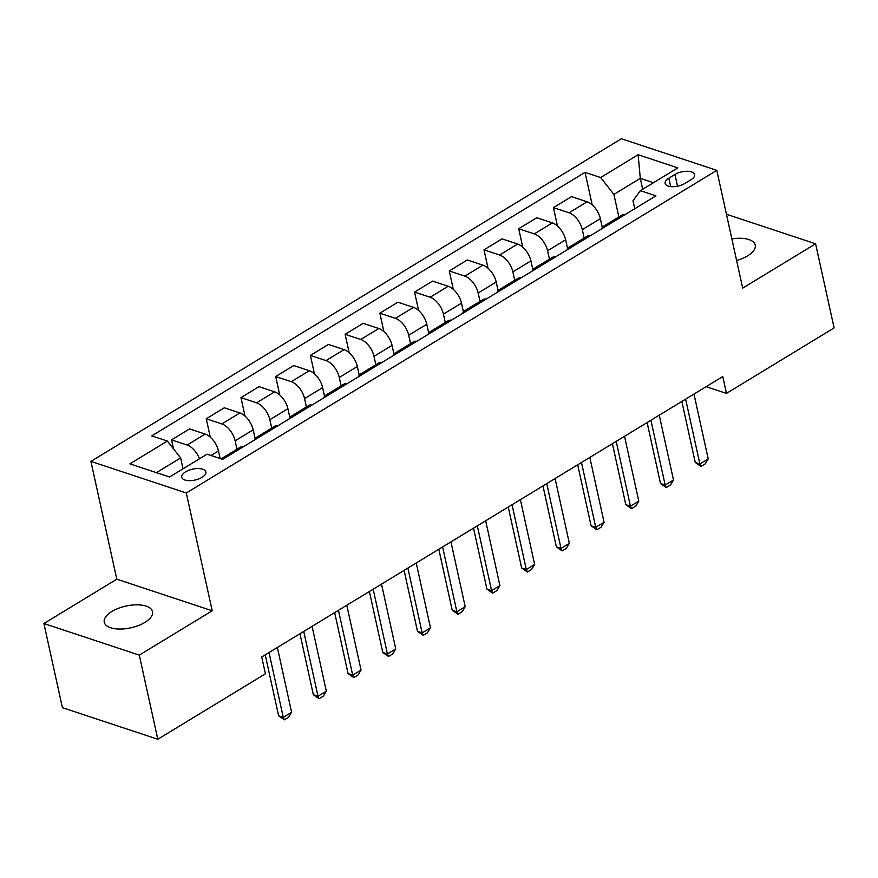 <?xml version="1.0" encoding="UTF-8"?>
<svg xmlns="http://www.w3.org/2000/svg" width="878" height="878" viewBox="0 0 878 878"><rect width="100%" height="100%" fill="white"/><g stroke="black" fill="none" stroke-linecap="round" stroke-linejoin="round"><path stroke-width="1.32" d="M144.903 622.403A24.716 11.151 -12.4 0 0 152.531 611.637A24.716 11.151 -12.4 0 0 136.99 604.821A24.716 11.151 -12.4 0 0 111.901 611.472A24.716 11.151 -12.4 0 0 104.262 622.25A24.716 11.151 -12.4 0 0 119.814 629.054A24.716 11.151 -12.4 0 0 144.903 622.403M736.609 260.481A24.716 11.151 -12.4 0 0 747.606 255.838A24.716 11.151 -12.4 0 0 755.234 245.072A24.716 11.151 -12.4 0 0 731.868 238.882M202.083 477.336A12.358 5.575 -12.4 0 0 205.891 471.947A12.358 5.575 -12.4 0 0 198.121 468.545A12.358 5.575 -12.4 0 0 185.576 471.87A12.358 5.575 -12.4 0 0 181.757 477.259A12.358 5.575 -12.4 0 0 189.538 480.661A12.358 5.575 -12.4 0 0 202.083 477.336M43.9 623.523L139.295 655.12L212.202 610.77L116.807 579.184L43.9 623.523L62.404 707.657L157.799 739.254L265.419 673.799L261.721 656.974L722.77 376.552L726.479 393.388L834.1 327.922L815.596 243.788L726.457 214.265M116.807 579.184L90.906 461.389L621.404 138.746L716.799 170.343L186.301 492.986L90.906 461.389M674.941 174.481L668.827 178.201A11.974 5.4 -12.4 0 0 665.129 183.414A11.974 5.4 -12.4 0 0 672.669 186.707A11.974 5.4 -12.4 0 0 684.818 183.491L690.931 179.77A11.974 5.4 -12.4 0 0 694.63 174.557A11.974 5.4 -12.4 0 0 687.09 171.265A11.974 5.4 -12.4 0 0 674.941 174.481L677.52 186.213M653.441 182.712L640.303 178.355L613.909 194.411L600.64 177.532L585.044 172.362L151.762 435.883L167.358 441.052L180.638 457.932L156.427 472.649M600.64 177.532L638.13 154.726L677.838 167.874L640.347 190.68L632.994 200.722L634.75 208.734M167.358 441.052L129.867 463.858L169.575 477.006L207.065 454.2L222.661 459.37L655.943 195.849L640.347 190.68M139.295 655.12L157.799 739.254M212.202 610.77L186.301 492.986M716.799 170.343L742.689 288.127L815.596 243.788M706.164 386.66L726.479 393.388M642.696 189.253L640.303 178.355L638.13 154.726M618.869 216.954L613.909 194.411M602.297 227.479L600.354 218.677A15.442 8.33 -121.3 0 0 587.086 201.797L571.49 196.628L553.436 207.614L557.475 226.03M584.155 238.07L582.301 229.652A15.442 8.33 -121.3 0 0 569.032 212.783L553.436 207.614M567.572 248.595L565.641 239.793A15.442 8.33 -121.3 0 0 552.361 222.913L536.765 217.744L518.711 228.73L522.761 247.146M549.43 259.186L547.587 250.768A15.442 8.33 -121.3 0 0 534.307 233.899L518.711 228.73M532.858 269.711L530.916 260.909A15.442 8.33 -121.3 0 0 517.647 244.029L502.051 238.86L483.997 249.846L488.047 268.262M514.717 280.301L512.862 271.884A15.442 8.33 -121.3 0 0 499.593 255.015L483.997 249.846M498.133 290.827L496.202 282.025A15.442 8.33 -121.3 0 0 482.933 265.145L467.326 259.976L449.273 270.962L453.322 289.378M480.003 301.417L478.148 293A15.442 8.33 -121.3 0 0 464.879 276.131L449.273 270.962M463.419 311.942L461.488 303.14A15.442 8.33 -121.3 0 0 448.208 286.261L432.613 281.092L414.559 292.078L418.608 310.494M445.278 322.522L443.434 314.115A15.442 8.33 -121.3 0 0 430.154 297.236L414.559 292.078M428.705 333.058L426.763 324.256A15.442 8.33 -121.3 0 0 413.494 307.377L397.899 302.208L379.845 313.194L383.895 331.61M410.564 343.638L408.709 335.231A15.442 8.33 -121.3 0 0 395.44 318.352L379.845 313.194M393.981 354.174L392.049 345.372A15.442 8.33 -121.3 0 0 378.78 328.493L363.174 323.324L345.12 334.309L349.17 352.726M375.839 364.754L373.995 356.347A15.442 8.33 -121.3 0 0 360.726 339.468L345.12 334.309M359.267 375.29L357.335 366.488A15.442 8.33 -121.3 0 0 344.055 349.609L328.46 344.439L310.406 355.425L314.456 373.841M341.125 385.87L339.281 377.463A15.442 8.33 -121.3 0 0 326.001 360.584L310.406 355.425M324.553 396.406L322.61 387.604A15.442 8.33 -121.3 0 0 309.341 370.725L293.746 365.555L275.692 376.541L279.742 394.957M306.411 406.986L304.556 398.579A15.442 8.33 -121.3 0 0 291.287 381.7L275.692 376.541M289.828 417.522L287.896 408.72A15.442 8.33 -121.3 0 0 274.616 391.84L259.021 386.671L240.967 397.657L245.017 416.073M271.686 428.102L269.842 419.695A15.442 8.33 -121.3 0 0 256.574 402.815L240.967 397.657M255.114 438.638L253.171 429.836A15.442 8.33 -121.3 0 0 239.903 412.956L224.307 407.787L206.253 418.773L210.303 437.189M236.972 449.218L235.128 440.811A15.442 8.33 -121.3 0 0 221.849 423.931L206.253 418.773M220.126 458.525L218.457 450.952A15.442 8.33 -121.3 0 0 205.189 434.072L189.582 428.903L171.539 439.889L173.515 448.867M183.03 468.819L180.638 457.932M625.147 214.572A15.442 8.33 -121.3 0 0 621.723 215.22L603.669 226.195A15.442 8.33 -121.3 0 0 601.518 228.938M585.044 172.362L592.2 204.914M607.093 225.547A15.442 8.33 -121.3 0 0 603.669 226.195M590.433 235.688A15.442 8.33 -121.3 0 0 587.009 236.336L568.955 247.311A15.442 8.33 -121.3 0 0 566.804 250.054M572.379 246.663A15.442 8.33 -121.3 0 0 568.955 247.311M555.719 256.804A15.442 8.33 -121.3 0 0 552.284 257.441L534.23 268.427A15.442 8.33 -121.3 0 0 532.09 271.17M537.665 267.779A15.442 8.33 -121.3 0 0 534.23 268.427M520.994 277.92A15.442 8.33 -121.3 0 0 517.57 278.556L499.516 289.542A15.442 8.33 -121.3 0 0 497.365 292.286M502.94 288.895A15.442 8.33 -121.3 0 0 499.516 289.542M486.28 299.036A15.442 8.33 -121.3 0 0 482.845 299.672L464.802 310.658A15.442 8.33 -121.3 0 0 462.651 313.402M468.226 310.011A15.442 8.33 -121.3 0 0 464.802 310.658M451.555 320.152A15.442 8.33 -121.3 0 0 448.131 320.788L430.077 331.774A15.442 8.33 -121.3 0 0 427.937 334.518M433.512 331.127A15.442 8.33 -121.3 0 0 430.077 331.774M416.841 341.268A15.442 8.33 -121.3 0 0 413.417 341.904L395.363 352.89A15.442 8.33 -121.3 0 0 393.212 355.634M398.788 352.243A15.442 8.33 -121.3 0 0 395.363 352.89M382.128 362.384A15.442 8.33 -121.3 0 0 378.692 363.02L360.639 374.006A15.442 8.33 -121.3 0 0 358.498 376.75M364.074 373.359A15.442 8.33 -121.3 0 0 360.639 374.006M347.403 383.499A15.442 8.33 -121.3 0 0 343.978 384.136L325.925 395.122A15.442 8.33 -121.3 0 0 323.773 397.866M329.349 394.474A15.442 8.33 -121.3 0 0 325.925 395.122M312.689 404.615A15.442 8.33 -121.3 0 0 309.265 405.252L291.211 416.238A15.442 8.33 -121.3 0 0 289.06 418.982M294.635 415.59A15.442 8.33 -121.3 0 0 291.211 416.238M277.975 425.731A15.442 8.33 -121.3 0 0 274.54 426.368L256.486 437.354A15.442 8.33 -121.3 0 0 254.346 440.097M259.921 436.706A15.442 8.33 -121.3 0 0 256.486 437.354M243.25 446.847A15.442 8.33 -121.3 0 0 239.826 447.484L221.772 458.47A15.442 8.33 -121.3 0 0 221.201 458.876M199.482 458.821A15.442 8.33 -121.3 0 0 187.135 445.047L171.539 439.889M225.196 457.822A15.442 8.33 -121.3 0 0 221.772 458.47M693.971 394.079L708.217 458.909L705.166 463.902L700.995 466.437L699.887 463.968L695.244 462.432L681.844 401.455M708.217 458.909L699.887 463.968L685.63 399.139M700.995 466.437L695.244 462.432M659.246 415.195L673.503 480.025L670.452 485.018L666.281 487.553L665.173 485.084L660.53 483.548L647.119 422.57M673.503 480.025L665.173 485.084L650.916 420.255M666.281 487.553L660.53 483.548M624.532 436.311L638.789 501.129L635.727 506.134L631.567 508.669L630.448 506.2L625.816 504.663L612.405 443.686M638.789 501.129L630.448 506.2L616.202 441.371M631.567 508.669L625.816 504.663M589.818 457.427L604.064 522.245L601.013 527.25L596.842 529.785L595.734 527.316L591.092 525.779L577.691 464.802M604.064 522.245L595.734 527.316L581.477 462.486M596.842 529.785L591.092 525.779M555.094 478.543L569.35 543.361L566.299 548.366L562.129 550.901L561.02 548.432L556.378 546.895L542.966 485.918M569.35 543.361L561.02 548.432L546.764 483.602M562.129 550.901L556.378 546.895M520.38 499.648L534.636 564.477L531.574 569.482L527.415 572.017L526.295 569.548L521.653 568.011L508.252 507.034M534.636 564.477L526.295 569.548L512.05 504.718M527.415 572.017L521.653 568.011M485.655 520.764L499.911 585.593L496.86 590.598L492.69 593.133L491.581 590.664L486.939 589.127L473.527 528.15M499.911 585.593L491.581 590.664L477.325 525.834M492.69 593.133L486.939 589.127M450.941 541.88L465.197 606.709L462.135 611.714L457.976 614.249L456.867 611.779L452.225 610.243L438.813 549.255M465.197 606.709L456.867 611.779L442.611 546.95M457.976 614.249L452.225 610.243M416.227 562.996L430.472 627.825L427.421 632.829L423.251 635.365L422.142 632.895L417.5 631.359L404.099 570.371M430.472 627.825L422.142 632.895L407.897 568.066M423.251 635.365L417.5 631.359M381.502 584.111L395.758 648.941L392.707 653.945L388.537 656.481L387.428 654.011L382.786 652.475L369.375 591.487M395.758 648.941L387.428 654.011L373.172 589.182M388.537 656.481L382.786 652.475M346.788 605.227L361.045 670.057L357.983 675.061L353.823 677.596L352.704 675.127L348.072 673.591L334.661 612.603M361.045 670.057L352.704 675.127L338.458 610.298M353.823 677.596L348.072 673.591M312.074 626.343L326.32 691.173L323.269 696.177L319.098 698.712L317.99 696.243L313.347 694.707L299.947 633.718M326.32 691.173L317.99 696.243L303.733 631.414M319.098 698.712L313.347 694.707M277.349 647.459L291.606 712.288L288.555 717.293L284.384 719.828L283.276 717.359L278.633 715.822L265.222 654.834M291.606 712.288L283.276 717.359L269.019 652.53M284.384 719.828L278.633 715.822M582.301 229.652L600.354 218.677M547.587 250.768L565.641 239.793M512.862 271.884L530.916 260.909M478.148 293L496.202 282.025M443.434 314.115L461.488 303.14M408.709 335.231L426.763 324.256M373.995 356.347L392.049 345.372M339.281 377.463L357.335 366.488M304.556 398.579L322.61 387.604M269.842 419.695L287.896 408.72M235.128 440.811L253.171 429.836M210.983 455.495L218.457 450.952M569.032 212.783L587.086 201.797M534.307 233.899L552.361 222.913M499.593 255.015L517.647 244.029M464.879 276.131L482.933 265.145M430.154 297.236L448.208 286.261M395.44 318.352L413.494 307.377M360.726 339.468L378.78 328.493M326.001 360.584L344.055 349.609M291.287 381.7L309.341 370.725M256.574 402.815L274.616 391.84M221.849 423.931L239.903 412.956M187.135 445.047L205.189 434.072M670.682 186.597L668.827 178.201"/></g></svg>
